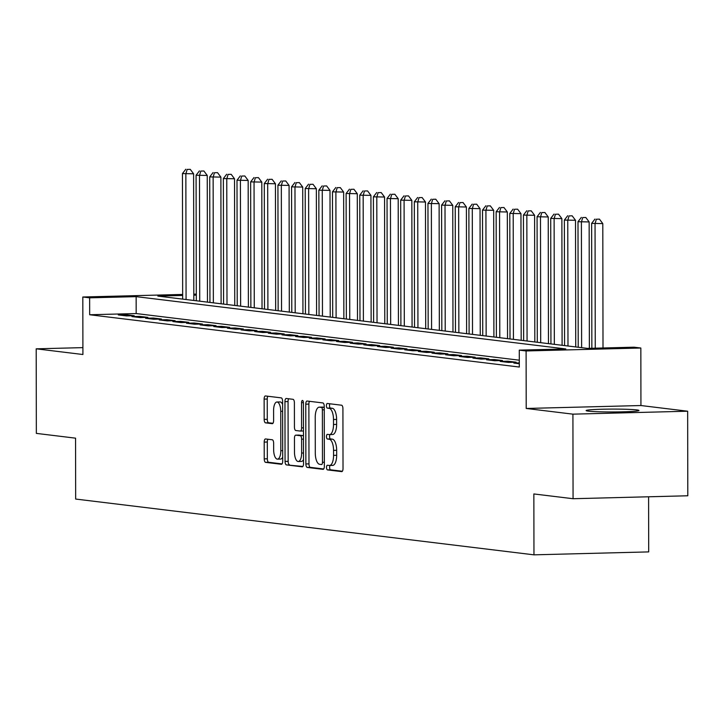 <?xml version="1.0" encoding="UTF-8"?>
<svg xmlns="http://www.w3.org/2000/svg" width="724" height="724" viewBox="0 0 724 724"><rect width="100%" height="100%" fill="white"/><g stroke="black" fill="none" stroke-linecap="round" stroke-linejoin="round"><path stroke-width="1.09" d="M326.524 467.451A2.326 0.932 -91.5 0 0 327.465 469.894L341.692 471.623A3.321 1.339 -91.5 0 0 341.773 471.632A3.321 1.339 -91.5 0 0 343.022 468.464L342.923 408.698A3.321 1.339 -91.5 0 0 341.574 405.214L327.357 403.485A2.326 0.932 -91.5 0 0 327.293 403.485A2.326 0.932 -91.5 0 0 326.415 405.693A2.326 0.932 -91.5 0 0 327.357 408.137L329.203 408.363A10.643 4.281 -91.5 0 1 333.502 419.504L333.511 424.481A10.643 4.281 -91.5 0 1 329.501 434.599A10.643 4.281 -91.5 0 1 329.248 434.59L327.411 434.364A2.326 0.932 -91.5 0 0 327.348 434.364A2.326 0.932 -91.5 0 0 326.47 436.572A2.326 0.932 -91.5 0 0 327.411 439.016L329.257 439.242A10.643 4.281 -91.5 0 1 333.556 450.382L333.565 455.369A10.643 4.281 -91.5 0 1 329.556 465.478A10.643 4.281 -91.5 0 1 329.302 465.469L327.456 465.242A2.326 0.932 -91.5 0 0 327.402 465.242A2.326 0.932 -91.5 0 0 326.524 467.451M330.063 465.469A2.326 0.932 -91.5 0 0 329.628 467.378A2.326 0.932 -91.5 0 0 330.569 469.813L342.371 471.252M329.9 403.793A2.326 0.932 -91.5 0 0 329.52 405.621A2.326 0.932 -91.5 0 0 330.461 408.055L332.307 408.282L329.203 408.363M330.008 434.59A2.326 0.932 -91.5 0 0 329.574 436.5A2.326 0.932 -91.5 0 0 330.515 438.934L332.352 439.16L329.257 439.242M588.368 411.142A26.426 1.439 -0.1 0 0 617.988 411.92A26.426 1.439 -0.1 0 0 638.975 410.481A26.426 1.439 -0.1 0 0 636.74 409.902A26.426 1.439 -0.1 0 0 607.119 409.132A26.426 1.439 -0.1 0 0 586.132 410.571A26.426 1.439 -0.1 0 0 588.368 411.142M265.545 438.952A3.321 1.339 -91.5 0 0 265.464 438.943A3.321 1.339 -91.5 0 0 264.206 442.111L264.233 458.88A3.321 1.339 -91.5 0 0 265.581 462.355L281.383 464.283A3.321 1.339 -91.5 0 0 281.455 464.283A3.321 1.339 -91.5 0 0 282.713 461.125L282.604 401.358A3.321 1.339 -91.5 0 0 281.265 397.874L265.464 395.956A3.321 1.339 -91.5 0 0 265.382 395.947A3.321 1.339 -91.5 0 0 264.133 399.114L264.169 419.368A3.321 1.339 -91.5 0 0 265.509 422.852L272.269 423.667A3.321 1.339 -91.5 0 0 272.351 423.676A3.321 1.339 -91.5 0 0 273.609 420.517L273.591 410.472A8.896 3.575 -91.5 0 1 276.939 402.01A8.896 3.575 -91.5 0 1 280.749 411.341L280.822 450.69A8.896 3.575 -91.5 0 1 277.464 459.143A8.896 3.575 -91.5 0 1 273.654 449.812L273.645 443.26A3.321 1.339 -91.5 0 0 272.305 439.776L265.545 438.952M519.298 360.19L136.175 313.555L89.667 314.75L89.631 297.836L82.817 297.003L182.656 294.442M573.064 498.718L572.919 414.155L687.655 411.214L687.8 495.777L573.064 498.718L533.85 493.949L533.959 554.837L75.667 499.053L75.558 438.165L36.345 433.386L36.2 348.823L82.916 354.507L82.817 297.003M687.655 411.214L640.939 405.531L526.203 408.463L572.919 414.155M526.203 408.463L526.104 350.959L519.28 350.135L565.797 348.941L136.148 296.641L89.631 297.836M89.667 314.75L519.316 367.041L519.28 350.135M305.872 463.948A3.321 1.339 -91.5 0 0 307.22 467.423L323.013 469.351A3.321 1.339 -91.5 0 0 323.094 469.351A3.321 1.339 -91.5 0 0 324.352 466.193L324.243 406.426A3.321 1.339 -91.5 0 0 322.904 402.942L307.103 401.024A3.321 1.339 -91.5 0 0 307.021 401.015A3.321 1.339 -91.5 0 0 305.772 404.182L305.872 463.948L308.976 463.867A3.321 1.339 -91.5 0 0 310.315 467.351L323.691 468.98M302.198 466.817L286.396 464.889A3.321 1.339 -91.5 0 1 285.057 461.414L284.948 401.648A3.321 1.339 -91.5 0 1 286.206 398.481A3.321 1.339 -91.5 0 1 286.288 398.49L293.048 399.313A3.321 1.339 -91.5 0 1 294.387 402.797L294.433 427.033A3.321 1.339 -91.5 0 0 295.781 430.518L300.261 431.061A3.321 1.339 -91.5 0 0 300.342 431.061A3.321 1.339 -91.5 0 0 301.591 427.902L301.555 402.671A2.326 0.932 -91.5 0 1 302.433 400.453A2.326 0.932 -91.5 0 1 303.428 402.897L303.528 463.659A3.321 1.339 -91.5 0 1 302.279 466.817A3.321 1.339 -91.5 0 1 302.198 466.817L302.361 466.808M82.907 347.629L36.2 348.823M519.307 362.923L513.832 363.068L519.307 363.729M500.194 361.403L508.375 362.398L516.131 362.199L507.949 361.204L500.194 361.403M486.555 359.747L494.736 360.742L502.492 360.543L494.302 359.547L486.555 359.747M472.917 358.081L481.098 359.077L488.854 358.878L480.664 357.882L472.917 358.081M459.278 356.425L467.46 357.421L475.206 357.222L467.025 356.226L459.278 356.425M445.631 354.76L453.821 355.765L461.568 355.565L453.387 354.561L445.631 354.76M431.993 353.104L440.183 354.099L447.93 353.9L439.749 352.905L431.993 353.104M418.354 351.448L426.536 352.443L434.291 352.244L426.11 351.249L418.354 351.448M404.716 349.783L412.897 350.778L420.653 350.579L412.472 349.583L404.716 349.783M391.078 348.126L399.259 349.122L407.015 348.923L398.824 347.927L391.078 348.126M377.439 346.461L385.621 347.457L393.376 347.258L385.186 346.262L377.439 346.461M363.801 344.805L371.982 345.801L379.729 345.601L371.548 344.606L363.801 344.805M350.154 343.14L358.344 344.135L366.091 343.936L357.909 342.941L350.154 343.14M336.515 341.484L344.705 342.479L352.452 342.28L344.271 341.285L336.515 341.484M322.877 339.818L331.058 340.814L338.814 340.624L330.633 339.619L322.877 339.818M309.238 338.162L317.42 339.158L325.176 338.959L316.994 337.963L309.238 338.162M295.6 336.506L303.781 337.502L311.537 337.303L303.347 336.307L295.6 336.506M281.962 334.841L290.143 335.836L297.899 335.637L289.709 334.642L281.962 334.841M268.323 333.185L276.505 334.18L284.251 333.981L276.07 332.986L268.323 333.185M254.676 331.52L262.866 332.515L270.613 332.316L262.432 331.321L254.676 331.52M241.038 329.863L249.228 330.859L256.975 330.66L248.794 329.664L241.038 329.863M227.399 328.198L235.581 329.194L243.336 328.995L235.155 327.999L227.399 328.198M213.761 326.542L221.942 327.538L229.698 327.339L221.517 326.343L213.761 326.542M200.123 324.877L208.304 325.872L216.06 325.673L207.879 324.678L200.123 324.877M186.484 323.221L194.666 324.216L202.421 324.017L194.231 323.022L186.484 323.221M172.846 321.556L181.027 322.56L188.783 322.361L180.593 321.366L172.846 321.556M159.199 319.899L167.389 320.895L175.136 320.696L166.954 319.7L159.199 319.899M145.56 318.243L153.75 319.239L161.497 319.04L153.316 318.044L145.56 318.243M131.922 316.578L140.103 317.574L147.859 317.374L139.678 316.379L131.922 316.578M134.221 315.718L126.039 314.723L118.283 314.922L126.465 315.917L134.221 315.718M533.959 554.837L648.695 551.896L648.595 496.782M182.656 295.455L157.859 296.089L587.499 348.38L634.016 347.194L640.84 348.018L526.104 350.959M640.939 405.531L640.84 348.018M193.815 294.161L196.294 294.098M196.294 295.102L193.815 295.166M136.175 313.555L136.148 296.641M507.949 361.204L507.949 362.353M494.302 359.547L494.311 360.688M480.664 357.882L480.664 359.032M467.025 356.226L467.025 357.366M453.387 354.561L453.387 355.71M439.749 352.905L439.749 354.045M426.11 351.249L426.11 352.389M412.472 349.583L412.472 350.724M398.824 347.927L398.834 349.068M385.186 346.262L385.195 347.402M371.548 344.606L371.548 345.746M357.909 342.941L357.909 344.09M344.271 341.285L344.271 342.425M330.633 339.619L330.633 340.769M316.994 337.963L316.994 339.103M303.347 336.307L303.356 337.447M289.709 334.642L289.718 335.782M276.07 332.986L276.07 334.126M262.432 331.321L262.432 332.461M248.794 329.664L248.794 330.805M235.155 327.999L235.155 329.149M221.517 326.343L221.517 327.483M207.879 324.678L207.879 325.827M194.231 323.022L194.24 324.162M180.593 321.366L180.593 322.506M166.954 319.7L166.954 320.841M153.316 318.044L153.316 319.184M139.678 316.379L139.678 317.519M126.039 314.723L126.039 315.863M332.406 465.387A10.643 4.281 -91.5 0 0 332.66 465.396A10.643 4.281 -91.5 0 0 336.669 455.287L333.565 455.369M332.352 439.16A10.643 4.281 -91.5 0 1 336.66 450.301L336.669 455.287M332.352 434.509A10.643 4.281 -91.5 0 0 332.606 434.518A10.643 4.281 -91.5 0 0 336.615 424.409L333.511 424.481M332.307 408.282A10.643 4.281 -91.5 0 1 336.606 419.422L336.615 424.409M309.528 401.313A3.321 1.339 -91.5 0 0 308.867 404.101L308.976 463.867M321.537 464.518A2.326 0.932 -91.5 0 0 321.592 464.527A2.326 0.932 -91.5 0 0 322.47 462.31L322.379 409.856A2.326 0.932 -91.5 0 0 321.438 407.413L319.492 407.178A10.643 4.281 -91.5 0 0 319.239 407.169A10.643 4.281 -91.5 0 0 315.23 417.277L315.293 453.143A10.643 4.281 -91.5 0 0 319.592 464.283L321.537 464.518M322.089 407.114A10.643 4.281 -91.5 0 1 322.343 407.087A10.643 4.281 -91.5 0 1 322.596 407.096L324.243 407.295M302.876 466.446L286.396 464.889M288.704 398.779A3.321 1.339 -91.5 0 0 288.052 401.567L288.161 461.333A3.321 1.339 -91.5 0 0 289.5 464.817M300.424 431.061L303.365 430.979A3.321 1.339 -91.5 0 0 303.447 430.988A3.321 1.339 -91.5 0 0 303.474 430.979M294.478 452.183A8.896 3.575 -91.5 0 0 298.288 461.514A8.896 3.575 -91.5 0 0 301.637 453.052L301.618 439.197A3.321 1.339 -91.5 0 0 300.27 435.712L295.781 435.16A3.321 1.339 -91.5 0 0 295.709 435.16A3.321 1.339 -91.5 0 0 294.451 438.319L294.478 452.183M298.288 461.514L301.383 461.432A8.896 3.575 -91.5 0 0 303.528 459.523M303.483 435.658A3.321 1.339 -91.5 0 0 303.374 435.631L300.27 435.712M298.731 435.088A3.321 1.339 -91.5 0 1 298.804 435.079A3.321 1.339 -91.5 0 1 298.885 435.088L303.374 435.631M277.464 459.143L280.568 459.061A8.896 3.575 -91.5 0 0 282.704 457.152M282.613 404.417A8.896 3.575 -91.5 0 0 280.043 401.938L276.939 402.01M267.889 396.245A3.321 1.339 -91.5 0 0 267.237 399.033L267.265 419.287A3.321 1.339 -91.5 0 0 268.613 422.771L272.948 423.296M267.961 439.251A3.321 1.339 -91.5 0 0 267.31 442.029L267.337 458.799A3.321 1.339 -91.5 0 0 268.685 462.283L282.052 463.912M603.011 347.982L602.793 223.598L591.635 223.381L591.852 348.271M595.264 348.181L595.047 223.797L596.341 219.218L599.436 219.137L596.341 219.218M591.635 223.381L594.974 219.055M599.436 219.137L602.793 223.598M589.372 348.334L589.155 221.942L577.996 221.725L578.214 347.248M581.625 347.665L581.399 222.141L582.702 217.562L585.797 217.481L582.702 217.562M577.996 221.725L581.336 217.39M585.797 217.481L589.155 221.942M575.734 346.95L575.517 220.277L564.358 220.069L564.575 345.592M567.987 346.009L567.761 220.476L569.055 215.897L572.159 215.815L569.055 215.897M564.358 220.069L567.697 215.734M572.159 215.815L575.517 220.277M562.096 345.294L561.878 218.621L550.711 218.404L550.937 343.936M554.34 344.343L554.122 218.82L555.417 214.241L558.521 214.159L555.417 214.241M550.711 218.404L554.059 214.069M558.521 214.159L561.878 218.621M548.457 343.628L548.24 216.965L537.072 216.748L537.289 342.271M540.701 342.687L540.484 217.164L541.778 212.575L544.882 212.494L541.778 212.575M537.072 216.748L540.412 212.413M544.882 212.494L548.24 216.965M534.819 341.972L534.602 215.3L523.434 215.082L523.651 340.615M527.063 341.031L526.846 215.499L528.14 210.919L531.244 210.838L528.14 210.919M523.434 215.082L526.773 210.747M531.244 210.838L534.602 215.3M521.18 340.307L520.954 213.643L509.796 213.426L510.013 338.95M513.425 339.366L513.207 213.842L514.502 209.254L517.606 209.182L514.502 209.254M509.796 213.426L513.135 209.091M517.606 209.182L520.954 213.643M507.542 338.651L507.316 211.978L496.157 211.761L496.374 337.293M499.786 337.71L499.569 212.177L500.863 207.598L503.958 207.517L500.863 207.598M496.157 211.761L499.497 207.435M503.958 207.517L507.316 211.978M493.904 336.986L493.678 210.322L482.519 210.105L482.736 335.628M486.148 336.045L485.922 210.521L487.225 205.933L490.32 205.86L487.225 205.933M482.519 210.105L485.858 205.77M490.32 205.86L493.678 210.322M480.256 335.33L480.039 208.657L468.881 208.44L469.098 333.972M472.51 334.388L472.283 208.856L473.577 204.277L476.682 204.195L473.577 204.277M468.881 208.44L472.22 204.114M476.682 204.195L480.039 208.657M466.618 333.673L466.401 207.001L455.233 206.783L455.459 332.307M458.862 332.723L458.645 207.2L459.939 202.62L463.043 202.539L459.939 202.62M455.233 206.783L458.582 202.448M463.043 202.539L466.401 207.001M452.98 332.008L452.762 205.335L441.595 205.127L441.821 330.651M445.224 331.067L445.007 205.535L446.301 200.955L449.405 200.874L446.301 200.955M441.595 205.127L444.934 200.792M449.405 200.874L452.762 205.335M439.341 330.352L439.124 203.679L427.956 203.462L428.174 328.986M431.585 329.402L431.368 203.878L432.662 199.299L435.767 199.218L432.662 199.299M427.956 203.462L431.296 199.127M435.767 199.218L439.124 203.679M425.703 328.687L425.477 202.023L414.318 201.806L414.535 327.329M417.947 327.746L417.73 202.213L419.024 197.634L422.128 197.552L419.024 197.634M414.318 201.806L417.658 197.471M422.128 197.552L425.477 202.023M412.065 327.031L411.838 200.358L400.68 200.141L400.897 325.673M404.309 326.081L404.092 200.557L405.386 195.978L408.481 195.896L405.386 195.978M400.68 200.141L404.019 195.806M408.481 195.896L411.838 200.358M398.426 325.366L398.2 198.702L387.041 198.485L387.259 324.008M390.67 324.424L390.453 198.901L391.747 194.313L394.842 194.24L391.747 194.313M387.041 198.485L390.381 194.15M394.842 194.24L398.2 198.702M384.779 323.709L384.562 197.037L373.403 196.819L373.62 322.352M377.032 322.768L376.806 197.236L378.1 192.656L381.204 192.575L378.1 192.656M373.403 196.819L376.742 192.493M381.204 192.575L384.562 197.037M371.141 322.044L370.923 195.38L359.756 195.163L359.982 320.687M363.385 321.103L363.167 195.58L364.462 190.991L367.566 190.919L364.462 190.991M359.756 195.163L363.104 190.828M367.566 190.919L370.923 195.38M357.502 320.388L357.285 193.715L346.117 193.498L346.344 319.031M349.746 319.447L349.529 193.914L350.823 189.335L353.927 189.254L350.823 189.335M346.117 193.498L349.466 189.172M353.927 189.254L357.285 193.715M343.864 318.732L343.647 192.059L332.479 191.842L332.696 317.365M336.108 317.782L335.891 192.258L337.185 187.679L340.289 187.597L337.185 187.679M332.479 191.842L335.818 187.507M340.289 187.597L343.647 192.059M330.225 317.067L329.999 190.394L318.841 190.177L319.058 315.709M322.47 316.126L322.252 190.593L323.547 186.014L326.651 185.932L323.547 186.014M318.841 190.177L322.18 185.851M326.651 185.932L329.999 190.394M316.587 315.411L316.361 188.738L305.202 188.521L305.419 314.044M308.831 314.46L308.614 188.937L309.908 184.358L313.003 184.276L309.908 184.358M305.202 188.521L308.542 184.186M313.003 184.276L316.361 188.738M302.949 313.745L302.723 187.073L291.564 186.864L291.781 312.388M295.193 312.804L294.976 187.272L296.27 182.692L299.365 182.611L296.27 182.692M291.564 186.864L294.903 182.529M299.365 182.611L302.723 187.073M289.301 312.089L289.084 185.416L277.926 185.199L278.143 310.732M281.555 311.139L281.328 185.615L282.632 181.036L285.727 180.955L282.632 181.036M277.926 185.199L281.265 180.864M285.727 180.955L289.084 185.416M275.663 310.424L275.446 183.76L264.287 183.543L264.504 309.067M267.907 309.483L267.69 183.959L268.984 179.371L272.088 179.299L268.984 179.371M264.287 183.543L267.627 179.208M272.088 179.299L275.446 183.76M262.025 308.768L261.807 182.095L250.64 181.878L250.866 307.41M254.269 307.827L254.052 182.294L255.346 177.715L258.45 177.633L255.346 177.715M250.64 181.878L253.988 177.543M258.45 177.633L261.807 182.095M248.386 307.103L248.169 180.439L237.001 180.222L237.219 305.745M240.63 306.162L240.413 180.638L241.707 176.05L244.812 175.977L241.707 176.05M237.001 180.222L240.341 175.887M244.812 175.977L248.169 180.439M234.748 305.447L234.522 178.774L223.363 178.557L223.58 304.089M226.992 304.505L226.775 178.973L228.069 174.393L231.173 174.312L228.069 174.393M223.363 178.557L226.703 174.231M231.173 174.312L234.522 178.774M221.11 303.781L220.883 177.118L209.725 176.9L209.942 302.424M213.354 302.84L213.137 177.317L214.431 172.728L217.526 172.656L214.431 172.728M209.725 176.9L213.064 172.565M217.526 172.656L220.883 177.118M207.471 302.125L207.245 175.452L196.086 175.235L196.304 300.768M199.715 301.184L199.498 175.651L200.792 171.072L203.887 170.991L200.792 171.072M196.086 175.235L199.426 170.909M203.887 170.991L207.245 175.452M193.824 300.469L193.607 173.796L182.448 173.579L182.665 299.103M186.077 299.519L185.851 173.995L187.154 169.416L190.249 169.335L187.154 169.416M182.448 173.579L185.787 169.244M190.249 169.335L193.607 173.796M330.569 469.813L327.465 469.894M330.461 408.055L327.357 408.137M330.515 438.934L327.411 439.016M336.66 450.301L333.556 450.382M336.606 419.422L333.502 419.504M308.867 404.101L305.772 404.182M310.315 467.351L307.22 467.423M324.343 462.265L322.47 462.31M324.252 409.802L322.379 409.856M324.243 407.341L321.438 407.413M322.596 407.096L319.492 407.178M288.161 461.333L285.057 461.414M288.052 401.567L284.948 401.648M303.465 427.857L301.591 427.902M303.419 402.625L301.555 402.671M303.51 453.007L301.637 453.052M303.492 439.142L301.618 439.197M298.885 435.088L295.781 435.16M282.695 450.636L280.822 450.69M282.622 411.295L280.749 411.341M268.613 422.771L265.509 422.852M267.265 419.287L264.169 419.368M267.237 399.033L264.133 399.114M268.685 462.283L265.581 462.355M267.337 458.799L264.233 458.88M267.31 442.029L264.206 442.111M332.66 465.396L329.556 465.478M332.606 434.518L329.501 434.599M322.343 407.087L319.239 407.169M303.447 430.988L300.342 431.061M298.804 435.079L295.709 435.16"/></g></svg>
